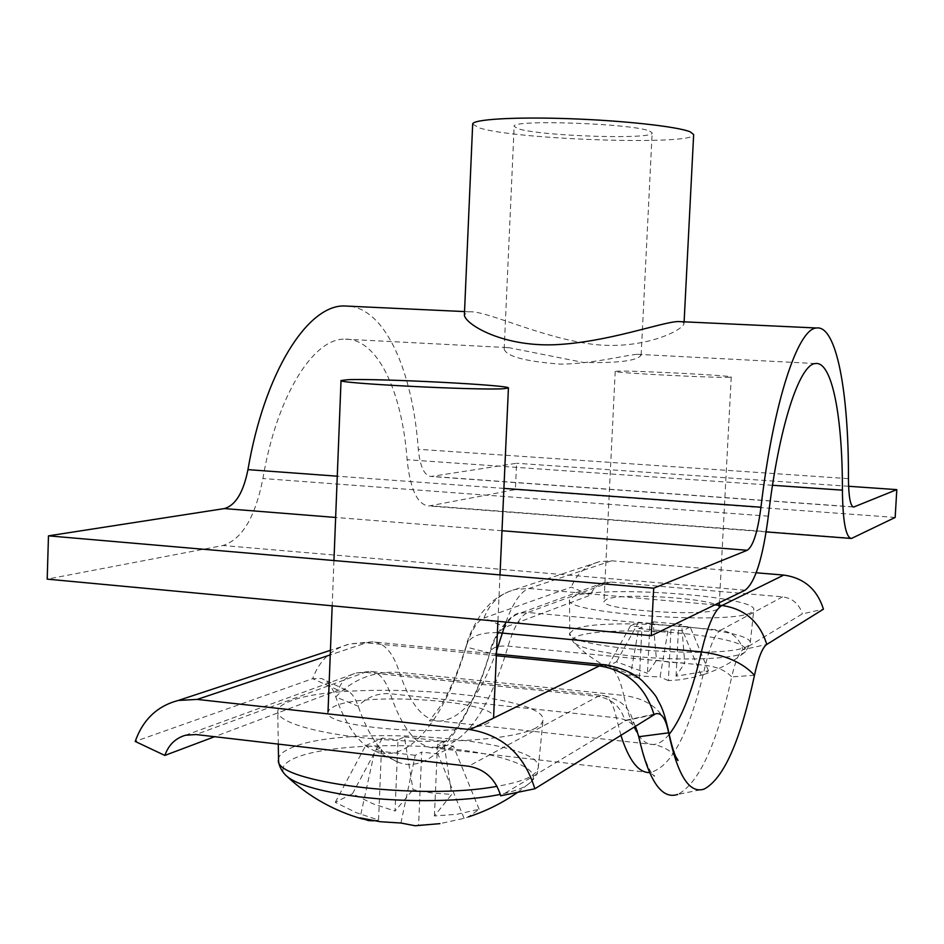 <?xml version="1.0" encoding="UTF-8"?>
<svg xmlns="http://www.w3.org/2000/svg" width="944" height="944" viewBox="0 0 944 944"><rect width="100%" height="100%" fill="white"/><g stroke="black" fill="none" stroke-linecap="round" stroke-linejoin="round"><path stroke-width="0.71" stroke-dasharray="4.72 3.54" d="M649.637 131.086L652.151 132.903C654.31 139.889 539.449 136.16 517.949 128.655L514.15 126.402C509.819 119.239 633.011 123.428 649.637 131.086M508.108 347.522L583.38 362.461C618.497 363.216 637.755 360.738 641.153 355.027L637.401 354.319C626.757 354.826 593.056 363.841 560.441 364.148C524.994 361.41 506.244 356.372 504.179 349.032L508.108 347.522M682.252 321.739L684.046 323.414C683.149 330.353 642.593 350.637 591.746 344.171C541.372 337.48 491.01 312.617 471.422 311.756L468.767 311.78L464.401 314.682M472.673 124.124L479.446 127.947C515.979 139.877 696.035 145.671 693.651 134.544M350.2 306.257C386.521 311.06 412.788 372.585 418.322 449.297C420.068 466.619 424.293 475.682 431.007 476.484L516.58 463.268L515.389 489.594L428.812 505.996C417.413 504.71 410.18 489.275 407.112 459.716C402.061 390.792 377.093 337.622 344.312 339.144C312.948 338.754 276.757 396.256 262.904 478.514C255.387 516.982 242.101 539.319 223.032 545.502L47.2 579.132M895.172 517.442L515.389 489.594M848.585 486.278L516.58 463.268M497.405 632.61C480.201 632.409 469.923 636.457 466.584 644.787L466.112 647.018L489.865 653.059L490.078 652.092C492.06 647.431 498.054 645.436 508.073 646.144L705.38 665.331C717.169 666.842 725.96 670.7 731.73 676.907C735.199 661.52 738.963 652.446 743.011 649.673L802.329 613.895L823.428 609.175M714.868 604.868L528.923 588.466L515.318 589.41C500.19 593.434 489.747 602.968 483.989 618.037C477.286 620.763 471.327 630.427 466.112 647.018C445.238 717.322 409.295 764.203 376.078 751.495L398.911 762.457C432.517 775.177 468.767 726.019 489.865 653.059C494.373 638.333 499.506 629.719 505.288 627.229L590.413 595.168C592.915 588.737 597.387 584.56 603.841 582.637L610.603 582.035L782.552 596.856C792.653 598.307 799.238 603.995 802.329 613.895M610.603 582.035L527.814 612.491L720.709 630.203C715.21 633.577 710.1 645.295 705.38 665.331C689.981 731.942 671.432 767.696 649.732 772.581L436.163 748.226C465.109 744.427 489.075 710.395 508.073 646.144C513.902 626.804 520.474 615.582 527.814 612.491L520.25 613.128C513.052 615.264 508.061 619.972 505.288 627.229L483.989 618.037L571.356 587.133L590.413 595.168M756.215 572.784L611.641 560.795L599.464 561.68C585.929 565.291 576.548 573.775 571.356 587.133M754.48 675.29L731.73 676.907C716.885 744.261 698.879 783.437 677.698 794.447L704.212 789.042M398.911 762.457C382.792 756.439 369.21 737.677 358.165 706.183C355.133 697.38 351.074 691.976 345.964 689.993L338.164 690.17L214.583 736.709M376.078 751.495C360.148 745.477 346.719 727.293 335.793 696.955C332.288 687.02 327.592 680.884 321.68 678.571L312.653 678.653L135.204 741.429M635.442 726.172C632.94 720.98 629.943 718.974 626.462 720.13L500.698 795.804M635.713 656.469C600.054 652.682 579.238 647.867 573.268 642.026C571.745 640.02 572.855 638.191 576.607 636.575C589.776 630.58 638.64 629.2 681.426 633.294C726.609 638.014 748.061 644.068 745.772 651.443L744.427 652.481C735.246 659.042 682.288 661.166 635.713 656.469M751.542 612.267C733.759 625.306 562.636 613.494 569.527 599.947L573.822 596.478C600.655 584.832 757.831 596.183 753.808 609.824L751.542 612.267M729.688 377.258C717.676 378.214 611.287 372.762 615.205 371.417L617.553 371.145C633.105 370.426 733.547 375.594 731.246 377.022L729.688 377.258M717.499 609.234C705.215 617.234 599.794 609.859 604.018 601.399L606.426 599.381C622.19 591.947 721.771 599.074 719.116 607.57L717.499 609.234M569.527 599.947L569.704 633.294L573.905 629.471C600.207 616.526 754.398 628.138 750.232 643.112L747.99 645.79C730.408 660.175 563.002 648.186 569.704 633.294L573.268 642.026C591.18 660.198 612.585 672.104 637.507 677.745L630.698 674.004L645.212 676.329L660.08 676.942L667.856 631.217L670.983 629.683L668.387 680.636L680.258 679.774L694.3 677.155L703.964 674.453L708.46 670.818L676.057 676.199L684.754 663.03L670.665 662.369L656.517 660.293L653.106 621.836L649.968 623.3L647.454 673.355L656.517 660.293M637.507 677.745L639.418 677.745L608.066 666.004L616.479 661.803L647.454 673.355M668.387 680.636L660.08 676.942M639.418 677.745L641.955 627.005L638.687 628.515L630.698 674.004M676.057 676.199L678.63 625.931L681.639 624.456L684.754 663.03M667.856 631.217L638.687 628.515M653.106 621.836L681.639 624.456M708.46 670.818L690.17 626.981L678.63 625.931M690.17 626.981L682.665 630.769L670.983 629.683M608.066 666.004L630.415 625.931L641.955 627.005M630.415 625.931L638.569 622.249L649.968 623.3M701.191 675.208L682.665 630.769M616.479 661.803L638.569 622.249M287.731 777.101L284.994 774.505C280.321 768.475 283.601 763.012 294.847 758.115C322.199 745.972 394.993 742.196 453.049 749.04C506.928 754.952 543.638 769.466 530.681 782.305L526.563 785.491C520.958 788.901 512.214 791.851 500.308 794.352M536.145 727.848C517.288 738.385 452.353 744.143 388.527 739.99C324.618 735.931 277.147 723.045 277.772 711.493C277.89 707.634 282.162 704.153 290.599 701.026C345.044 678.842 548.452 693.899 543.012 720.461L541.124 724.237L536.145 727.848M488.673 722.667C463.115 738.22 321.739 728.685 328.005 712L329.916 708.814L335.238 705.911C367.369 691.704 497.146 701.073 493.582 717.605L488.673 722.667M400.917 823.026L415.23 755.283L421.72 752.097L418.617 825.103L439.928 823.64L464.082 818.342L468.354 816.902L479.115 809.268L457.002 814.271L434.417 815.97L451.728 794.388L432.482 793.019L413.035 789.703L404.41 736.898L398.002 739.86L395.029 811.061L413.035 789.703M373.836 820.796L378.556 820.053L356.395 812.713L335.273 802.329L352.478 793.739L373.234 803.899L395.029 811.061M418.617 825.103L415.195 825.764M378.556 820.053L381.541 747.483L374.78 750.61L360.065 817.87M434.417 815.97L437.497 744.344L443.645 741.335L451.728 794.388M415.23 755.283L374.78 750.61M404.41 736.898L443.645 741.335M479.115 809.268L453.439 746.149L437.497 744.344M453.439 746.149L437.933 753.961L421.72 752.097M335.273 802.329L365.611 745.654L381.541 747.483M365.611 745.654L382.332 738.09L398.002 739.86M464.082 818.342L437.933 753.961M352.478 793.739L382.332 738.09M503.907 488.39L337.268 476.189M848.444 478.643L418.322 449.297M852.338 538.21L430.535 505.819M852.892 506.845L431.786 476.413M501.996 530.729L335.651 517.454M745.076 590.212L223.032 545.502M768.322 516.167L262.904 478.514M772.511 485.275L407.112 459.716M782.552 596.856L720.709 630.203C732.084 631.914 739.518 638.404 743.011 649.673L766.776 644.433M505.913 622.072C513.111 602.626 520.781 591.428 528.923 588.466L611.641 560.795M669.154 734.385C663.797 740.887 658.452 744.273 653.142 744.521C640.917 744.71 631.111 728.355 623.748 695.445L399.454 672.352C374.249 670.877 353.032 679.078 335.793 696.955L358.165 706.183C366.803 697.132 377.482 692.979 390.226 693.746L616.397 717.818C624.244 718.75 630.309 721.7 634.604 726.691M668.033 728.803C662.7 709.888 647.938 698.761 623.748 695.445C619.889 677.391 614.178 667.219 606.614 664.93M637.271 730.963L638.746 736.733M620.881 735.234L616.397 717.818C613.104 702.961 608.219 695.468 601.741 695.315C622.485 699.398 625.435 707.032 630.073 712.755L638.486 734.845C646.003 770.316 655.077 778.116 654.652 775.933L649.519 772.593M603.841 582.637L520.25 613.128C511.412 612.361 492.048 636.634 490.078 652.092C482.773 676.128 474.572 696.648 465.498 713.652C456.459 728.839 449.58 738.196 444.86 741.736L436.163 748.226C417.767 747.872 402.451 729.712 390.226 693.746C385.459 679.232 378.756 671.786 370.131 671.396L365.068 672.34L195.951 734.538M496.579 650.971C480.496 695.681 461.64 719.068 439.998 721.11C423.644 720.791 410.121 704.543 399.454 672.352C393.105 652.528 384.055 642.357 372.302 641.826L366.26 642.864L330.247 654.912M496.367 655.726L366.26 642.864L349.964 643.891C331.887 648.67 319.45 660.257 312.653 678.653L338.164 690.17C341.445 681.297 347.392 675.585 356.006 673.037L365.068 672.34L597.906 696.448L468.543 766.221M185.437 735.258L356.006 673.037L370.131 671.396L601.741 695.315L597.906 696.448C611.736 698.702 620.798 706.808 625.093 720.779L654.015 714.608M278.539 759.483C278.645 755.259 282.822 751.412 291.082 747.955C344.395 723.293 543.992 738.715 538.269 767.85L536.381 772.003L531.472 775.98C524.534 780.122 513.064 783.567 497.051 786.317M641.153 355.027L652.151 132.903M468.767 311.78L464.542 311.579M853.258 506.999L431.007 476.484M815.439 363.546L637.401 354.319M506.904 347.557L344.312 339.144M851.464 538.469L850.662 538.41M766.127 531.909L428.812 505.996M684.046 323.414L684.117 321.821M504.179 349.032L514.15 126.402M675.68 756.51C669.756 749.984 662.24 745.984 653.142 744.521L439.998 721.11L429.426 720.874L440.659 705.817C449.804 691.315 458.442 670.96 466.584 644.787C468.047 637.283 473.227 626.497 482.124 612.42L491.128 602.496C498.172 596.384 506.232 592.018 515.318 589.41L599.464 561.68M496.438 654.074L372.302 641.826L349.964 643.891L330.424 650.322M345.964 689.993L321.68 678.571M626.462 720.13L655.49 713.876M615.205 371.417L604.018 601.399M703.964 674.453C719.352 669.414 733.287 661.744 745.772 651.443L750.232 643.112L753.808 609.824M731.246 377.022L719.375 602.673M719.245 605.246L719.116 607.57M278.291 744.108L277.772 711.493M333.952 560.547L332.182 605.812M362.838 819.109L368.585 820.607M517.701 792.299L530.681 782.305C535.39 777.667 537.915 772.841 538.269 767.85L543.012 720.461M500.001 574.908L497.913 621.329"/><path stroke-width="1.42" d="M684.117 321.821L693.651 134.544L690.182 131.83C677.627 126.579 623.571 120.561 568.89 118.684C514.15 116.761 472.307 119.369 472.673 124.124L464.401 314.682C463.823 323.037 500.06 346.566 553.868 344.772C607.086 342.566 660.647 322.282 678.004 321.538L682.252 321.739M653.685 588.206L747.211 550.281C753.135 546.34 757.713 531.991 760.958 507.235C773.348 401.696 797.951 328.512 816.489 327.993C836.561 324.984 848.75 392.456 848.444 478.643C848.632 496.992 850.402 506.456 853.73 507.034L896.8 489.629L895.172 517.442L851.464 538.469C845.812 537.608 842.791 521.501 842.402 490.16C842.579 417.036 832.148 361.009 815.439 363.546C799.544 363.995 778.706 426.936 768.322 516.167C762.941 557.928 755.188 582.601 745.076 590.212L651.289 635.69L653.685 588.206L48.474 535.85L224.342 508.58C235.528 505.394 243.399 492.414 247.953 469.64C264.497 372.491 307.225 305.62 343.805 305.95L350.2 306.257M896.8 489.629L848.585 486.278M651.289 635.69L47.2 579.132L48.474 535.85M677.698 794.447C661.602 799.839 648.622 780.605 638.746 736.733L668.635 732.839C677.532 775.354 689.391 794.093 704.212 789.042C723.753 778.611 740.509 740.686 754.48 675.29C758.303 657.803 762.398 647.513 766.776 644.433L823.428 609.175C817.209 589.292 803.981 577.917 783.744 575.073L756.215 572.784M470.159 729.606L197.178 699.41L178.263 700.46C157.306 705.959 142.945 719.611 135.204 741.429L164.834 755.436C168.587 744.922 175.454 738.196 185.437 735.258L195.951 734.538L468.543 766.221C484.85 769.1 495.565 778.965 500.698 795.804L534.847 788.783C524.451 754.905 502.892 735.187 470.159 729.606L599.393 665.921L496.367 655.726M214.583 736.709L164.834 755.436M675.68 756.51L677.969 760.239C678.559 761.607 674.193 758.374 668.258 730.007L668.635 732.839C665.78 718.514 661.39 712.189 655.49 713.876L534.847 788.783M638.746 736.733L635.442 726.172M500.308 794.352C466.383 801.645 406.581 802.801 358.873 796.771C318.494 791.402 293.867 783.98 284.994 774.505C280.628 769.537 278.468 764.522 278.539 759.483L278.291 744.108M503.659 388.716C478.431 390.533 335.226 383.264 341.032 380.503L348.135 379.689C380.113 378.391 511.388 385.152 508.427 387.996L503.659 388.716M439.928 823.64L415.195 825.764L400.917 823.026L380.149 821.717L360.065 817.87L368.585 820.607L373.836 820.796M760.958 507.235L503.907 488.39M337.268 476.189L247.953 469.64M854.119 506.928L852.892 506.845M747.211 550.281L501.996 530.729M335.651 517.454L224.342 508.58M842.402 490.16L772.511 485.275M766.776 644.433C759.731 621.813 744.816 608.833 722.018 605.493L714.868 604.868M754.48 675.29C742.975 662.735 725.287 654.947 701.416 651.915C707.811 625.081 714.679 609.612 722.018 605.493L783.744 575.073M669.154 734.385C681.721 718.254 692.483 690.76 701.416 651.915L497.405 632.61M496.579 650.971L505.913 622.072M606.614 664.93L603.959 664.67C620.291 667.302 633.046 672.647 642.203 680.73C651.808 690.725 656.812 696.802 657.225 698.938C660.576 705.593 663.125 707.67 668.258 730.007L668.033 728.803M634.604 726.691L637.271 730.963M649.519 772.593C638.392 772.723 628.846 760.274 620.881 735.234M330.247 654.912L197.178 699.41M654.015 714.608C645.33 686.524 627.123 670.299 599.393 665.921L603.959 664.67L496.438 654.074M497.051 786.317C420.033 800.937 271.459 781.726 278.539 759.483M816.489 327.993L678.004 321.538M464.542 311.579L343.805 305.95M850.662 538.41L766.127 531.909M330.424 650.322L178.263 700.46M719.375 602.673L719.245 605.246M341.032 380.503L333.952 560.547M332.182 605.812L328.005 712M287.731 777.101C309.42 797.078 334.459 811.085 362.838 819.109M468.354 816.902C486.042 811.156 502.491 802.955 517.701 792.299M508.427 387.996L500.001 574.908M497.913 621.329L493.582 717.605"/></g></svg>

